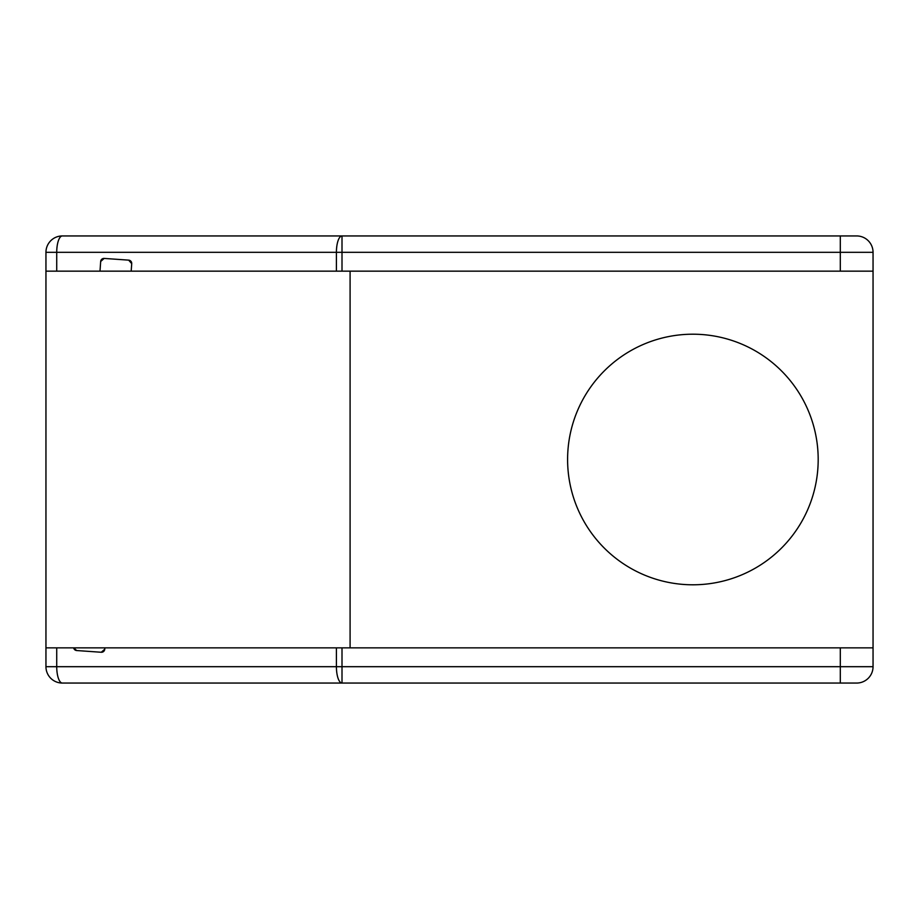 <?xml version="1.0" encoding="UTF-8"?>
<svg xmlns="http://www.w3.org/2000/svg" width="919" height="919" viewBox="0 0 919 919"><rect width="100%" height="100%" fill="white"/><g stroke="black" fill="none" stroke-linecap="round" stroke-linejoin="round"><path stroke-width="1.38" d="M856.669 235.942L840.299 235.942L856.669 235.942A16.381 16.381 0 0 1 873.05 252.311L873.05 271.151L131.187 271.151L131.716 263.638A3.274 3.274 0 0 0 130.9 261.237M840.299 647.849L342.006 647.849L342.006 666.689L336.411 666.689A16.381 5.606 -90 0 0 342.006 683.058L342.006 666.689L840.299 666.689L840.299 647.849L873.05 647.849L873.05 666.689A16.381 16.381 90 0 1 856.669 683.058A16.381 16.381 90 0 0 873.05 666.689L840.299 666.689L840.299 683.058L856.669 683.058L62.331 683.058A16.381 16.381 0 0 1 45.95 666.689L45.95 252.311L56.725 252.311A16.381 5.606 90 0 1 62.331 235.942L840.299 235.942L840.299 252.311L873.05 252.311M301.329 235.942L299.755 235.942M260.479 235.942L251.048 235.942M101.814 259.204A3.274 3.274 0 0 0 100.676 261.467L99.999 271.151L45.95 271.151M62.331 235.942A16.381 16.381 0 0 0 45.95 252.311A16.381 16.381 0 0 1 62.331 235.942M103.617 651.479A3.274 3.274 0 0 0 104.755 649.216L104.846 647.849L336.411 647.849L336.411 666.689L45.95 666.689A16.381 16.381 0 0 0 62.331 683.058A16.381 5.606 -90 0 1 56.725 666.689L56.725 647.849L73.658 647.849A3.274 3.274 0 0 0 74.715 649.722M74.818 649.813A3.274 3.274 0 0 0 76.656 650.537L101.262 652.26A3.274 3.274 0 0 0 103.502 651.571M104.755 649.216L101.262 652.26M76.656 650.537L73.658 647.849L104.846 647.849M45.95 647.849L56.725 647.849M336.411 647.849L342.006 647.849M350.093 271.151L350.093 647.849M99.999 271.151L131.187 271.151M130.808 261.134A3.274 3.274 0 0 0 128.683 260.134L104.169 258.423A3.274 3.274 0 0 0 101.929 259.112M100.676 261.467L104.169 258.423M128.683 260.134L131.716 263.638M873.05 647.849L873.05 271.151M818.186 459.5A125.294 125.294 0 0 1 692.892 584.794A125.294 125.294 0 0 1 567.597 459.5A125.294 125.294 0 0 1 692.892 334.206A125.294 125.294 0 0 1 818.186 459.5M56.725 271.151L56.725 252.311L336.411 252.311A16.381 5.606 90 0 1 342.006 235.942L339.031 235.942M326.463 235.942L318.606 235.942M336.411 271.151L336.411 252.311L840.299 252.311L840.299 271.151M342.006 235.942L342.006 271.151"/></g></svg>
